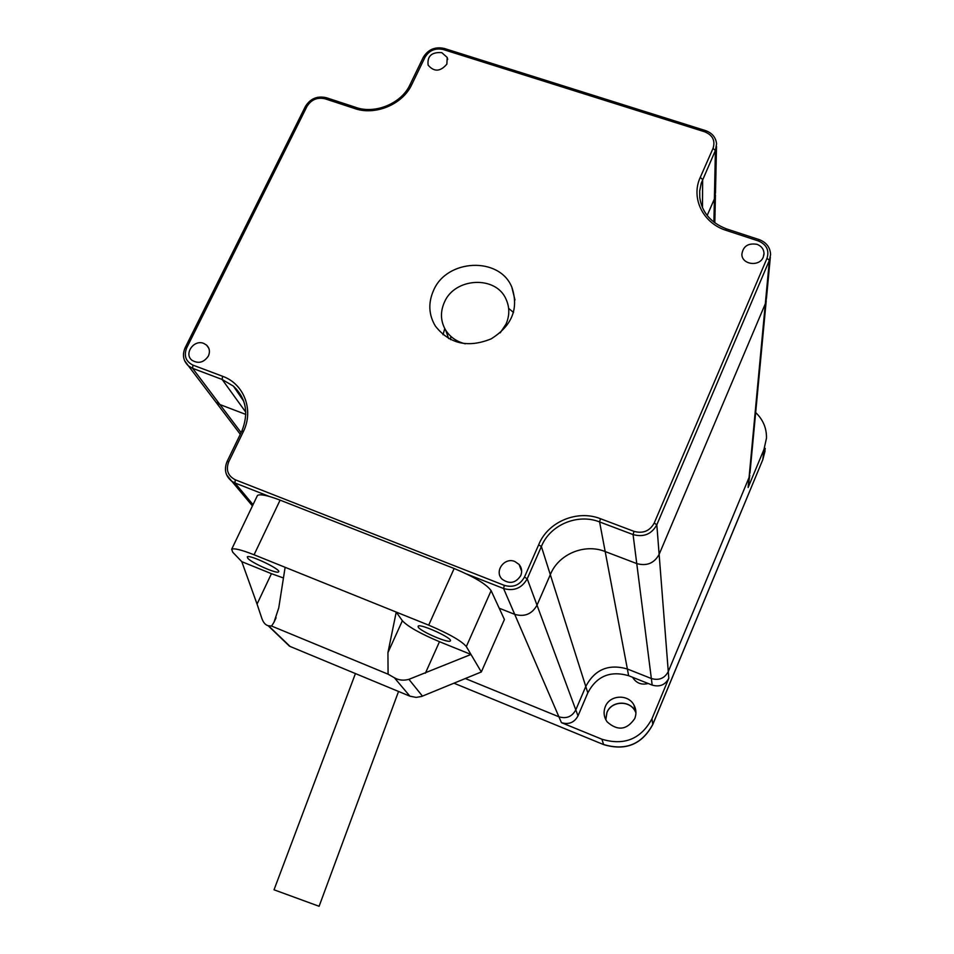 <?xml version="1.0" encoding="UTF-8"?>
<svg xmlns="http://www.w3.org/2000/svg" width="954" height="954" viewBox="0 0 954 954"><rect width="100%" height="100%" fill="white"/><g stroke="black" fill="none" stroke-linecap="round" stroke-linejoin="round"><path stroke-width="1.43" d="M765.084 450.908L762.806 459.661L652.774 724.396C641.97 744.358 625.574 751.048 603.584 744.49C625.574 751.048 641.97 744.358 652.774 724.396L741.64 510.473L652.786 724.503C641.994 744.454 625.597 751.156 603.62 744.597L453.949 683.195M632.609 677.292C636.199 683.147 641.398 685.21 648.183 683.493L628.638 675.706C610.238 670.423 596.632 676.147 587.807 692.854L550.315 574.69L537.007 605.182L550.315 574.69L541.383 546.523L527.216 578.768L537.007 605.182C531.998 614.102 524.569 617.155 514.719 614.352L499.216 608.211L514.719 614.352C524.569 617.155 531.998 614.102 537.007 605.182L575.799 709.883L585.78 686.463C594.771 669.446 608.64 663.626 627.374 668.992L651.343 678.521L652.178 685.091C659.643 687.25 665.176 684.984 668.802 678.294L651.976 718.756C640.981 739.064 624.286 745.885 601.902 739.219L561.441 722.655L558.913 716.788L465.325 678.532L558.913 716.788C566.414 719.018 572.042 716.716 575.799 709.883L585.78 686.463C594.771 669.446 608.64 663.626 627.374 668.992L651.343 678.521C658.94 680.715 664.592 678.401 668.277 671.592L749.069 477.501L765.323 303.754L659.131 554.381L765.323 303.754L766.456 298.292L765.323 303.754L769.389 260.323L656.817 524.795L659.131 554.381C654.241 563.265 646.776 566.33 636.759 563.587C646.776 566.33 654.241 563.265 659.131 554.381L668.277 671.592L749.069 477.501L748.127 487.518L763.987 449.382L762.83 459.458L765.275 448.44L762.806 459.661M755.663 412.522C763.081 419.641 766.682 428.191 766.479 438.196L763.987 449.382M634.744 718.577C626.826 730.072 617.632 731.169 607.149 721.88C603.846 717.122 603.238 712.042 605.301 706.664C609.713 694.798 628.352 693.796 634.016 705.173C636.294 709.526 636.533 713.997 634.744 718.577M606.923 712.483L605.778 719.674L606.923 712.483C611.252 700.82 629.557 699.854 635.125 711.04C629.557 699.854 611.252 700.82 606.923 712.483M635.936 712.757L635.125 711.04L635.936 712.757M587.807 692.854L578.017 715.87C574.332 722.583 568.811 724.837 561.441 722.655M652.178 685.091L648.183 683.493M749.749 475.211L748.127 487.518M466.327 646.573L481.329 671.962L504.416 619.492L491.119 590.657L466.327 646.573C461.45 640.849 448.905 633.718 428.692 625.156L454.152 568.501C474.257 576.908 486.576 584.289 491.119 590.657M257.043 496.33L257.449 495.472C260.06 493.814 267.609 495.376 280.094 500.134L254.074 554.787L428.692 625.156M280.094 500.134L454.152 568.501M271.568 626.051L268.515 625.764L290.111 646.466L409.91 696.181L394.372 677.757L388.087 674.18L271.568 626.051L274.013 622.223L278.747 607.913L285.127 567.308M241.803 561.679L257.055 604.085L271.437 573.676L241.803 561.679L232.74 552.223L231.679 549.23L257.449 495.472M481.329 671.962L421.585 696.468L416.147 697.398L409.91 696.181M290.111 646.466L282.456 639.12M254.074 554.787C241.565 549.862 234.1 548.013 231.679 549.23M271.437 573.676L283.445 577.981M257.055 604.085L261.956 618.729C263.483 622.723 265.522 625.037 268.062 625.645L268.515 625.764M247.802 558.305L247.313 556.862C249.411 554.179 282.193 569.979 278.544 571.899C277.006 574.153 251.737 562.967 247.802 558.305M394.372 677.757C398.677 680.262 403.53 680.786 408.92 679.343L470.978 654.456L439.484 641.708C420.261 633.599 407.883 626.611 402.373 620.744L396.232 612.074L387.932 652.643L388.087 674.18M418.246 627.16L418.114 626.206C419.82 623.105 453.603 638.572 450.312 640.933C448.964 643.676 420.631 631.5 418.246 627.16M355.437 673.572L274.025 889.796L319.101 906.288L398.545 691.459M628.638 675.706L605.182 551.543C584.492 543.172 558.317 554.226 550.315 574.69C558.317 554.226 584.492 543.172 605.182 551.543L636.759 563.587L633.074 534.574L599.589 521.933C577.659 513.157 549.898 524.891 541.383 546.523L538.652 544.829C547.715 521.862 577.182 509.412 600.483 518.726L634.016 531.366C643.056 533.811 649.793 531.032 654.217 523.042L767.004 258.319C769.449 250.294 766.575 244.498 758.382 240.945L725.493 230.164L726.364 228.853L759.181 239.609L758.382 240.945M713.902 222.139L714.391 198.945L707.176 215.473L714.391 198.945L715.5 192.589L714.391 198.945L715.405 150.47L701.238 183.251L699.699 191.038L699.783 197.597C701.929 212.337 710.79 222.747 726.352 228.841M240.289 434.285L215.998 402.254L219.957 404.568L245.798 414.43L219.957 404.568L215.998 402.254L212.468 397.591M668.802 678.294L668.277 671.592C664.592 678.401 658.94 680.715 651.343 678.521L636.759 563.587L605.182 551.543L599.589 521.933L600.483 518.726M578.017 715.87L575.799 709.883C572.042 716.716 566.414 719.018 558.913 716.788L503.569 588.511L466.888 574.093M433.51 290.529C446.639 258.856 499.407 256.316 511.809 287.106C519.012 308.428 512.131 325.684 491.143 338.873C468.056 348.186 449.477 343.929 435.394 326.113C428.668 314.844 428.048 302.978 433.51 290.529M203.727 343.404C193.936 339.183 183.621 353.862 191.933 360.242C198.337 364.011 203.81 362.615 208.377 356.045C210.214 351.811 209.618 348.174 206.601 345.133L203.727 343.404M514.886 561.524C504.404 556.85 493.85 571.553 502.198 579.245C509.508 584.385 515.685 583.18 520.741 575.632C522.351 571.541 521.802 567.821 519.095 564.458L514.886 561.524M756.939 244.307C748.091 242.912 743.071 246.251 741.866 254.324C741.783 264.723 759.622 267.048 763.272 257.091L764.023 253.382C763.737 249.018 761.375 246.001 756.939 244.307M441.75 52.613C431.649 51.969 427.106 56.131 428.119 65.111C434.106 72.11 440.366 71.765 446.877 64.109L447.187 57.419L441.75 52.613M236.509 390.448L236.52 389.149M241.815 431.16L243.497 431.339L228.745 461.76C225.693 469.928 227.887 475.939 235.316 479.802L504.344 585.374C513.228 587.867 519.93 585.112 524.462 577.087L538.652 544.829M355.735 107.623L354.208 108.362L325.087 98.811C317.277 97.07 311.242 99.61 306.973 106.443L186.686 347.912C183.669 355.759 185.756 361.494 192.958 365.12L222.544 376.27C243.902 383.782 254.026 409.779 243.497 431.339M508.649 308.392L513.538 312.507M443.038 334.735L444.743 328.546M605.814 719.733L606.947 712.602C611.275 700.94 629.58 699.974 635.149 711.159L635.936 712.817M465.302 343.81C456.692 341.711 450.145 337.156 445.661 330.144C440.545 321.307 440.116 312.041 444.349 302.346C454.641 277.411 496.032 275.229 506.085 299.294C509.722 307.355 509.698 315.631 506.014 324.11L500.218 332.827M450.848 336.38L450.526 339.6M601.902 739.219L603.62 744.597M651.976 718.756L652.786 724.503M425.401 673.19L439.484 641.708M387.932 652.643L402.373 620.744M408.92 679.343L422.455 696.134M245.786 412.176L222.151 379.477L192.601 368.316L241.112 432.603M269.064 496.354L234.911 482.939L253.037 504.666M725.493 230.164C702.549 222.676 690.803 197.657 700.248 177.432L713.02 148.395C715.464 140.679 712.721 135.17 704.791 131.831L443.24 49.525C435.286 47.831 429.217 50.383 425.043 57.192L411.723 84.667C402.6 104.594 374.803 116.042 354.208 108.362M243.735 401.24L233.468 386.191L222.151 379.477L222.544 376.27M702.466 207.626L702.657 179.495L700.248 177.432M235.316 479.802L234.911 482.939L231.834 481.305L226.575 474.77M192.958 365.12L192.601 368.316L188.439 365.907L184.527 360.529M704.791 131.831L705.626 130.638C712.173 133.011 715.822 137.4 716.573 143.804L715.405 150.47L713.02 148.395M759.205 239.621C766.42 242.376 770.212 247.372 770.582 254.587L769.389 260.323L767.004 258.319M524.462 577.087L527.216 578.768C521.886 588.201 514.003 591.444 503.569 588.511L504.344 585.374M654.217 523.042L656.817 524.795C651.618 534.192 643.711 537.448 633.074 534.574L634.016 531.366M227.076 461.509L228.745 461.76M185.112 347.793L186.686 347.912M443.24 49.525L444.302 48.463C435.143 46.472 428.131 49.429 423.29 57.323L423.218 57.49M305.304 106.621L306.973 106.443M425.043 57.192L423.29 57.323L409.898 84.918M326.638 98.083L325.087 98.811M411.723 84.667L409.97 84.763C401.479 103.592 374.767 114.54 355.448 107.265L326.328 97.713C317.312 95.65 310.324 98.572 305.387 106.478L185.159 347.697C182.107 354.781 183.192 360.851 188.439 365.907L215.998 402.254M634.016 705.173L635.149 711.159M276.1 617.775L274.12 621.984M289.515 646.204L268.062 625.645M714.82 222.842L715.44 195.093M749.939 473.232L766.217 300.82M243.222 399.869L233.468 386.191C246.144 398.271 248.946 413.237 241.851 431.089L227.112 461.438C223.856 469.463 225.43 476.082 231.834 481.305L252.44 505.918M715.5 192.589L716.514 146.427M766.456 298.292L770.331 257.234M705.626 130.638L444.302 48.463M447.712 59.458L447.187 57.419M763.88 255.1L764.023 253.382M521.659 571.267L519.095 564.458M208.771 348.198L206.601 345.133M511.809 287.106L514.981 299.961M448.666 338.61L445.661 330.144"/></g></svg>
